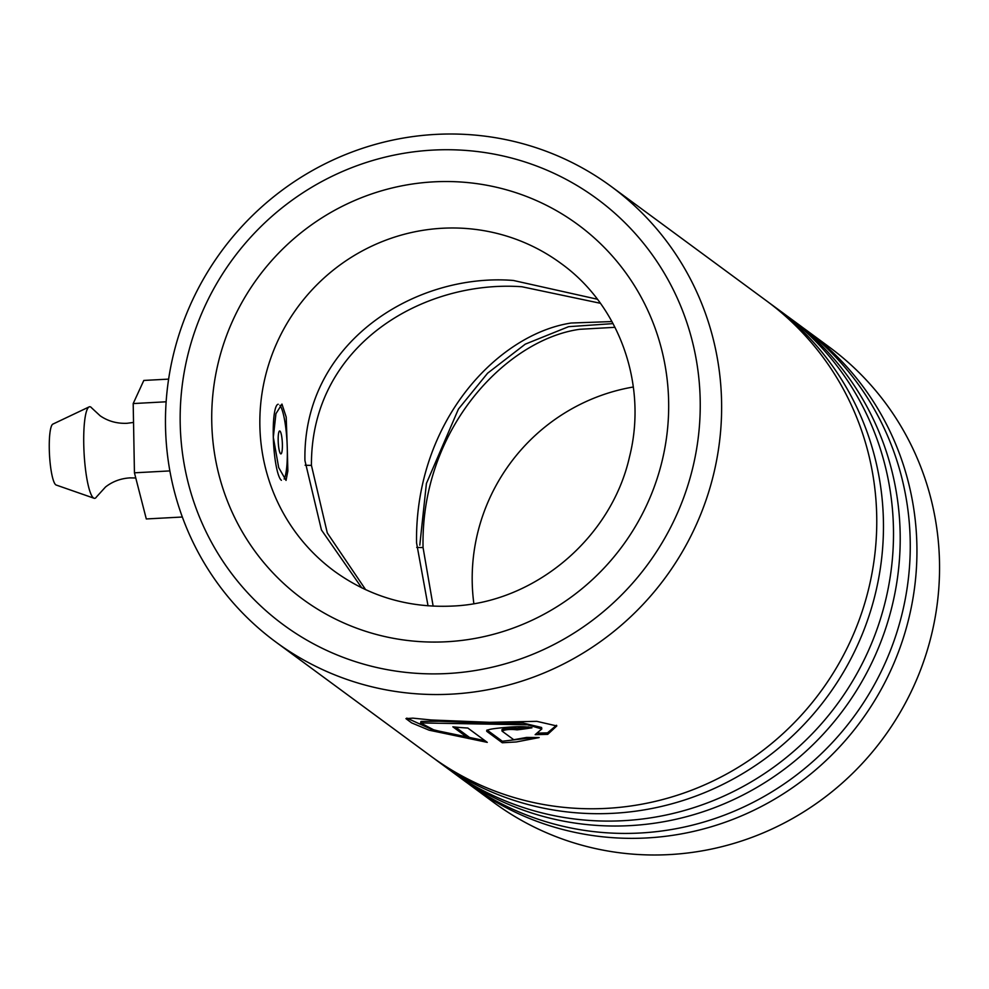 <?xml version="1.0" encoding="UTF-8"?>
<svg xmlns="http://www.w3.org/2000/svg" width="989" height="989" viewBox="0 0 989 989"><rect width="100%" height="100%" fill="white"/><g stroke="black" fill="none" stroke-linecap="round" stroke-linejoin="round"><path stroke-width="1.48" d="M432.885 150.093A264.483 257.597 -53.6 0 0 180.258 425.764A264.483 257.597 -53.6 0 0 447.51 673.521A264.483 257.597 -53.6 0 0 700.138 397.838A264.483 257.597 -53.6 0 0 432.885 150.093M451.367 694.142A282.829 275.474 126.4 0 1 275.844 642.022A282.829 275.474 126.4 0 1 178.688 335.63A282.829 275.474 126.4 0 1 435.729 134.405A282.829 275.474 126.4 0 1 611.251 186.513A282.829 275.474 126.4 0 1 708.408 492.918A282.829 275.474 126.4 0 1 451.367 694.142M467.834 783.35A282.829 275.474 -53.6 0 0 471.172 785.835L493.771 802.487A282.829 275.474 -53.6 0 0 669.281 854.595A282.829 275.474 -53.6 0 0 926.334 653.37A282.829 275.474 -53.6 0 0 829.165 346.978L806.567 330.338A282.829 275.474 -53.6 0 0 803.204 327.891M434.356 758.699A282.829 275.474 -53.6 0 0 437.682 761.184A282.829 275.474 -53.6 0 0 613.205 813.304A282.829 275.474 -53.6 0 0 870.246 612.08A282.829 275.474 -53.6 0 0 773.077 305.675A282.829 275.474 -53.6 0 0 769.714 303.24M275.844 642.022L430.994 756.251A282.829 275.474 -53.6 0 0 606.504 808.372A282.829 275.474 -53.6 0 0 863.545 607.147A282.829 275.474 -53.6 0 0 766.388 300.755L611.251 186.513M451.095 771.024A282.829 275.474 -53.6 0 0 454.421 773.509A282.829 275.474 -53.6 0 0 629.944 825.63A282.829 275.474 -53.6 0 0 886.985 624.405A282.829 275.474 -53.6 0 0 789.828 318.013A282.829 275.474 -53.6 0 0 786.453 315.565M437.682 761.184L447.733 768.577A282.829 275.474 -53.6 0 0 623.243 820.697A282.829 275.474 -53.6 0 0 880.284 619.473A282.829 275.474 -53.6 0 0 783.127 313.08L773.077 305.675M471.172 785.835A282.829 275.474 -53.6 0 0 646.682 837.955A282.829 275.474 -53.6 0 0 903.723 636.731A282.829 275.474 -53.6 0 0 806.567 330.338M454.421 773.509L464.471 780.914A282.829 275.474 -53.6 0 0 639.982 833.022A282.829 275.474 -53.6 0 0 897.035 631.798A282.829 275.474 -53.6 0 0 799.866 325.406L789.828 318.013M287.255 447.572L286.204 417.086L281.952 404.068L275.943 413.699L273.31 437.299L278.675 467.55L286.044 480.407L287.861 470.987L287.255 447.572M614.985 327.31L579.678 329.3C506.875 339.4 420.51 428.558 423.057 547.56L433.145 606.133M502.276 742.764L516.307 741.96L539.166 737.559L526.544 737.448L513.773 739.735L502.029 731.094L501.992 729.573C505.169 727.953 510.151 727.533 516.913 728.337L517.037 729.845A282.829 275.474 -53.6 0 0 531.983 727.793C525.876 726.173 514.441 726.322 497.665 728.225C489.184 729.14 485.624 730.228 487.008 731.514L502.276 742.764L502.313 741.243L533.516 737.559M486.613 730.933L487.045 729.993M468.786 738.548L433.615 729.795L420.585 722.934L527.557 724.813L541.824 728.967L535.148 734.654L547.721 734.357L556.807 725.951L536.817 721.34L489.642 722.316L431.278 719.98L412.833 718.15L405.935 718.62L411.597 722.872L429.127 730.191L487.268 742.368L467.809 728.028A282.829 275.474 -53.6 0 1 452.863 726.816L468.786 738.548L468.984 737.04L455.472 727.088M597.393 299.234L513.378 280.468C416.208 272.63 302.572 341.712 304.933 460.59L321.437 529.956L361.702 587.8M600.385 303.277L521.895 286.748C424.034 279.689 310.744 344.543 311.436 465.374L327.297 532.96L365.633 589.667M428.027 605.824L416.542 542.763C414.96 421.277 497.962 334.121 571.16 323.02L611.944 321.561M502.029 731.094C505.243 729.462 510.25 729.041 517.037 729.845M473.855 603.599A191.1 186.13 126.4 0 1 633.343 386.996M516.913 728.337A281.309 273.978 -53.6 0 0 528.311 726.853M487.33 730.203L502.313 741.243M538.14 733.121L547.486 732.861L556.535 725.258M406.825 718.101L432.477 729.758L484.969 740.674M547.486 732.861L547.721 734.357M420.585 722.934L420.98 721.463L438.881 721.228L481.21 722.922L523.515 723.144L541.576 727.484L541.824 728.967M279.949 431.08A11.46 2.027 -93.1 0 1 282.347 443.109A11.46 2.027 -93.1 0 1 280.901 453.889A11.46 2.027 -93.1 0 1 280.616 453.79A11.46 2.027 -93.1 0 1 278.218 441.774A11.46 2.027 -93.1 0 1 279.664 430.981A11.46 2.027 -93.1 0 1 279.949 431.08M133.527 422.439L126.926 423.304C116.937 423.688 108.024 421.19 100.186 415.825L91.754 408A45.865 8.11 86.9 0 0 90.84 407.109A45.865 8.11 86.9 0 0 89.146 406.887L52.874 424.108A30.572 5.402 86.9 0 0 49.45 453.864A30.572 5.402 86.9 0 0 55.792 484.833A30.572 5.402 86.9 0 0 56.15 485.018L94.054 498.246A45.865 8.11 86.9 0 0 96.539 496.874L105.539 486.971C112.523 481.519 120.633 478.491 129.856 477.885L135.765 477.971M89.146 406.887A45.865 8.11 86.9 0 0 84.003 451.528A45.865 8.11 86.9 0 0 93.522 497.974A45.865 8.11 86.9 0 0 94.054 498.246M278.23 404.266A38.225 6.762 86.9 0 0 273.409 440.204A38.225 6.762 86.9 0 0 281.395 480.295M169.873 470.912L134.442 472.816L146.298 518.953L182.347 517.012M134.442 472.816L133.194 403.561L166.14 401.794M133.194 403.561L143.813 380.444L168.625 379.121M284.115 479.022A38.225 6.762 86.9 0 0 286.995 441.378A38.225 6.762 86.9 0 0 279.912 405.305M613.056 323.613L568.626 326.667L525.258 344.16L487.589 373.212L458.426 409.075L426.407 483.473L419.793 545.162M442.454 228.249A191.1 186.13 -53.6 0 0 268.773 364.212A191.1 186.13 -53.6 0 0 334.418 571.234C369.218 596.367 408.395 607.988 451.936 606.084C534.171 603.105 611.338 538.412 629.573 456.584C647.77 384.461 619.374 305.304 561.047 263.47A191.1 186.13 -53.6 0 0 442.454 228.249M446.62 641.75A232.378 226.333 126.4 0 1 211.807 424.071A232.378 226.333 126.4 0 1 433.775 181.852A232.378 226.333 126.4 0 1 668.589 399.544A232.378 226.333 126.4 0 1 446.62 641.75M416.715 547.399A19.112 2.707 178.4 0 0 423.057 547.56M311.436 465.374A19.112 2.707 -1.6 0 1 305.119 465.213"/></g></svg>
